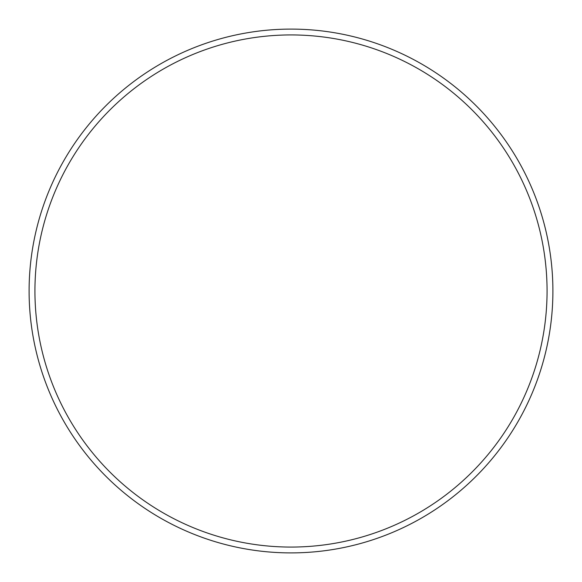 <?xml version="1.0" encoding="UTF-8"?>
<svg xmlns="http://www.w3.org/2000/svg" width="582" height="582" viewBox="0 0 582 582"><rect width="100%" height="100%" fill="white"/><g stroke="black" fill="none" stroke-linecap="round" stroke-linejoin="round"><path stroke-width="0.87" d="M291 547.065A256.065 256.065 0 0 0 547.065 291A256.065 256.065 0 0 0 291 34.935A256.065 256.065 0 0 0 34.935 291A256.065 256.065 0 0 0 291 547.065M291 552.9A261.9 261.9 0 0 0 552.9 291A261.9 261.9 0 0 0 291 29.1A261.9 261.9 0 0 0 29.1 291A261.9 261.9 0 0 0 291 552.9"/></g></svg>
